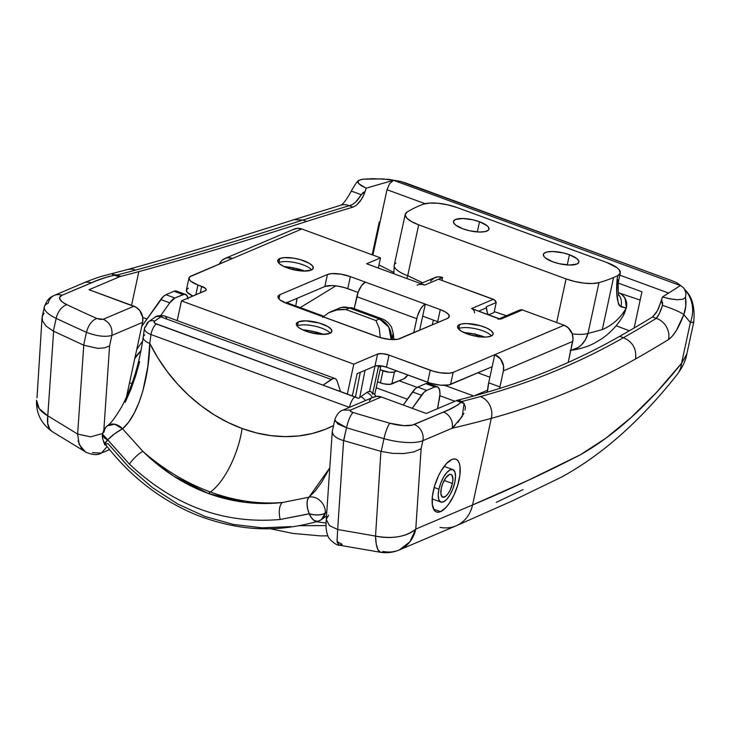 <?xml version="1.0" encoding="UTF-8"?>
<svg xmlns="http://www.w3.org/2000/svg" width="731" height="731" viewBox="0 0 731 731"><rect width="100%" height="100%" fill="white"/><g stroke="black" fill="none" stroke-linecap="round" stroke-linejoin="round"><path stroke-width="1.1" d="M451.804 459.479A28.116 10.855 -69.8 0 1 455.852 459.178A28.116 10.855 -69.8 0 1 457.871 484.699A28.116 10.855 -69.8 0 1 440.528 511.673L433.593 509.123L440.528 511.673L445.883 507.588L448.633 504.235L453.741 495.527L457.697 485.302L459.9 475.123L460.009 466.533L459.26 463.253L458.008 460.841L456.308 459.37L454.216 458.913L451.804 459.479L446.449 463.564L441.049 470.992L438.591 475.625L434.634 485.85L432.432 496.029L432.323 504.618L434.324 510.311L436.023 511.773L438.125 512.23L440.528 511.673A28.116 10.855 -69.8 0 1 436.48 511.974A28.116 10.855 -69.8 0 1 434.461 486.453A28.116 10.855 -69.8 0 1 451.804 459.479M36.55 400.424A34.613 19.326 3.8 0 0 47.789 415.82L53.628 331.244L47.789 415.82L77.632 434.068L83.763 345.215L53.39 331.125L56.15 318.35A12.975 7.347 -64.7 0 1 67.014 304.745A852.236 267.61 -167.8 0 0 96.858 318.488C91.969 320.288 88.497 324.893 86.45 332.303C88.497 324.893 91.969 320.288 96.858 318.488L103.208 319.273C109.869 322.499 112.748 327.89 111.843 335.447C105.026 337.229 96.565 336.178 86.45 332.303A865.212 271.685 -167.8 0 1 56.15 318.35L53.39 331.125L83.672 345.169L86.45 332.303C96.565 336.178 105.026 337.229 111.843 335.447L142.6 322.38L126.372 397.436L142.6 322.38A12.975 11.257 -113 0 0 133.965 306.207L103.208 319.273C109.869 322.499 112.748 327.89 111.843 335.447L109.577 345.918L104.652 347.837L109.577 345.918L103.848 430.102L109.577 345.918L111.843 335.447L142.6 322.38L142.737 317.455L139.767 310.529L136.103 307.248L89.045 289.723L133.965 306.207L103.208 319.273L100.357 319.429L96.858 318.488A852.236 267.61 -167.8 0 1 67.014 304.745L62.455 302.067L59.96 299.399L59.814 297.042L62.044 295.269L96.547 280.704L107.859 276.775L114.529 275.24L119.153 276.939L89.045 289.723L119.153 276.939A43.257 16.694 -69.8 0 1 120.88 276.345A43.257 16.694 110.2 0 0 119.153 276.939L114.529 275.24A12.975 8.818 -95.6 0 0 112.327 274.436L117.134 274.975A4326.076 1669.458 110.2 0 0 135.692 270.077C186.469 256.188 242.199 239.512 302.881 220.049L302.881 220.049A4308.77 1353.008 -167.8 0 1 349.299 205.713L353.064 207.101L356.445 205.219L361.406 199.444L364.093 194.254L366.204 188.178L358.729 183.746L357.943 181.325L358.894 180.301L363.298 179.168L383.035 178.894L400.314 181.37L672.529 280.905L405.906 183.061L400.314 181.37L388.6 179.36L372.646 178.684L363.243 179.168M693.71 322.069L690.384 322.499L681.566 363.27C648.287 404.91 614.561 435.411 580.387 454.764C546.56 472.235 510.613 488.966 472.555 504.966L528.065 480.368L580.387 454.764L605.953 438.125L631.319 417.328L656.511 392.392L681.566 363.27L690.384 322.499L683.805 314.622L676.303 330.586L672.292 336.178L668.509 339.568A4326.076 1358.445 -167.8 0 1 635.559 358.967C590.584 384.515 542.493 404.316 491.287 418.351L472.555 504.966L415.784 529.089C406.043 536.846 392.629 539.176 375.542 536.097L380.906 451.356L375.542 536.097L337.667 529.5L375.542 536.097A34.613 19.326 3.8 0 0 415.784 529.089L421.129 448.688L422.856 440.683L452.123 428.247A12.975 11.257 -113 0 0 443.489 412.083L412.293 425.122L403.923 425.634L389.925 423.249A852.236 267.61 -167.8 0 1 353.009 412.494L350.387 411.188L350.569 410.054L381.326 396.988L426.246 413.472L456.354 400.679L460.978 402.379L457.569 405.12L448.487 409.863L414.221 424.51A12.975 11.257 67 0 1 422.856 440.683L452.123 428.247A4343.383 1676.137 110.2 0 0 491.287 418.351L472.555 504.966L415.784 529.089L421.129 448.688L422.856 440.683A34.613 10.864 -167.8 0 1 383.976 438.655A865.212 271.685 -167.8 0 1 346.503 427.745L343.725 440.61L381.216 451.429L383.976 438.655L381.216 451.429L343.607 440.574L337.667 529.491L343.607 440.574L346.503 427.745L334.917 420.983M142.545 325.24L141.924 325.505L142.545 325.24M641.955 291.797L618.289 283.107L641.955 291.797L634.133 328L641.955 291.797M619.705 293.177L640.164 300.075L619.705 293.177M299.948 307.788L335.849 285.858L300.24 307.623M393.707 272.398L378.987 264.942L393.707 272.398M380.074 221.831L372.892 255.073L380.074 221.831A4304.448 1351.656 12.2 0 0 379.252 222.05A47.588 14.94 -167.8 0 1 380.074 221.831L380.056 221.822A4304.448 1351.656 12.2 0 0 379.252 222.05L372.17 254.808L379.252 222.05A47.588 14.94 -167.8 0 1 380.074 221.831L387.001 189.713L380.056 221.822M616.114 325.724L629.354 330.777L616.114 325.734M496.276 502.352L523.085 489.606M672.529 280.905L677.226 282.998L683.138 287.438L684.719 289.604L686.007 293.679L685.477 297.398L682.9 299.226L677.253 299.756L668.801 298.623L662.496 296.914A4304.448 1351.656 12.2 0 0 680.36 285.565L393.561 180.319A4304.448 1351.656 12.2 0 0 366.204 188.178A4304.448 1351.656 -167.8 0 1 393.561 180.319L389.65 183.627L387.001 189.713L425.076 203.684L387.001 189.713L389.65 183.627L393.561 180.319L680.36 285.565A4304.448 1351.656 -167.8 0 1 662.496 296.914L658.53 308.482L656.1 312.996L652.509 316.989A4304.448 1351.656 -167.8 0 1 619.696 336.315C574.913 361.772 527.024 381.454 476.036 395.361C527.024 381.454 574.913 361.772 619.696 336.315L623.452 337.695C578.861 363.06 531.172 382.688 480.386 396.577A4326.076 1669.458 -69.8 0 1 461.828 401.465L458.081 400.095A4326.076 1669.458 110.2 0 0 476.036 395.361A4326.076 1669.458 110.2 0 1 458.081 400.095A43.257 16.694 110.2 0 0 456.354 400.679A43.257 16.694 -69.8 0 1 458.081 400.095L461.828 401.465L464.048 403.512L465.345 406.856L465.035 410.173M54.304 295.388A12.975 11.257 -113 0 1 62.044 295.269L91.311 282.833A12.975 11.257 -113 0 0 83.626 282.934L54.359 295.361C52.02 296.932 48.228 296.558 44.344 306.874A34.613 10.864 -167.8 0 1 48.2 303.182A12.975 11.257 67 0 1 54.359 295.361A12.975 11.257 67 0 1 62.044 295.269A21.628 6.789 -167.8 0 0 67.014 304.745A12.975 7.347 115.3 0 0 56.15 318.35A34.613 10.864 -167.8 0 1 44.344 306.874L42.179 316.861L42.462 320.827L46.199 326.2L53.39 331.125L46.199 326.2L42.462 320.827L42.042 317.857L37.007 397.847M42.032 318.177L42.572 315.637L44.061 313.288M421.129 448.688L413.883 451.904L404.06 453.531L392.748 453.375L381.216 451.429L392.748 453.375L404.06 453.531L413.883 451.904L421.129 448.688M686.72 354.462L681.566 363.27L686.802 354.051M693.719 322.079L692.915 322.59M316.578 521.715L326.099 523.085M326.072 525.571L299.527 525.726L326.072 525.58M106.324 445.544L104.716 444.804L103.391 440.985L106.324 445.544M334.825 419.695L337.804 423.943L346.503 427.745C348.321 420.243 350.487 415.162 353.009 412.494C350.487 415.162 348.321 420.243 346.503 427.745A865.212 271.685 12.2 0 0 383.976 438.655A12.975 2.421 -74.2 0 1 389.925 423.249A12.975 2.421 105.8 0 0 383.976 438.655A34.613 10.864 12.2 0 0 422.856 440.683A12.975 11.257 -113 0 0 414.221 424.51A21.628 6.789 -167.8 0 1 389.925 423.249A852.236 267.61 -167.8 0 1 353.009 412.494C350.35 411.571 349.528 410.758 350.569 410.054L342.894 410.155L350.569 410.054L381.326 396.988L426.246 413.472L456.354 400.679L460.978 402.379C456.519 406.07 450.689 409.305 443.489 412.083A12.975 11.257 67 0 1 452.123 428.247A4343.383 1676.137 110.2 0 0 491.287 418.351A17.306 15.397 -105.3 0 0 480.386 396.577A4326.076 1669.458 -69.8 0 1 461.828 401.465L460.978 402.379L464.048 403.512A12.975 12.299 -156.4 0 0 460.978 402.379L461.828 401.465L464.048 403.512L462.248 416.487L452.123 428.247L455.111 425.405M83.572 282.952A12.975 11.257 67 0 1 91.311 282.833C97.808 279.79 105.547 277.259 114.529 275.24L117.134 274.975L120.88 276.345A4326.076 1669.458 -69.8 0 0 138.835 271.621C189.813 257.705 245.744 240.974 306.636 221.429C245.744 240.974 189.813 257.705 138.835 271.621L131.553 305.32L138.835 271.621A4326.076 1669.458 -69.8 0 1 120.88 276.345L117.134 274.975A4326.076 1669.458 110.2 0 0 135.692 270.077A17.306 15.397 -105.3 0 0 126.883 269.702A17.306 15.397 74.7 0 1 135.692 270.077C186.469 256.188 242.199 239.512 302.881 220.049L306.636 221.429A4304.448 1351.656 -167.8 0 1 353.064 207.101A4304.448 1351.656 12.2 0 0 306.636 221.429L302.881 220.049L293.99 219.684L302.881 220.049A4308.77 1353.008 -167.8 0 1 349.299 205.713L352.415 204.497L355.595 202.158L362.887 192.746L365.125 191.467L362.85 196.931L359.835 201.692L356.445 205.219L353.064 207.101L349.299 205.713A17.306 14.264 -106.6 0 0 340.756 205.228A17.306 14.264 73.4 0 1 349.299 205.713C353.749 204.552 357.697 200.915 361.132 194.802A17.306 1.471 -154.8 0 0 351.044 191.531A17.306 1.471 25.2 0 1 361.132 194.802L365.125 191.467L366.204 188.178L360.748 185.4L357.952 182.567L358.894 180.301L362.174 179.296M679.729 286.113L680.296 285.611M619.833 275.158L668.637 293.067L619.833 275.158M332.322 431.281L334.798 419.804C336.744 414.367 339.44 411.151 342.885 410.155L373.651 397.088A12.975 11.257 -113 0 1 381.326 396.988L376.821 396.33L372.618 397.6M370.818 398.916L369.338 400.615M142.737 317.428L146.977 318.981L142.737 317.428M623.452 337.695L619.696 336.315A4304.448 1351.656 12.2 0 0 652.509 316.989L656.274 318.369A4308.77 1353.008 -167.8 0 1 623.452 337.695L623.452 337.695C578.861 363.06 531.172 382.688 480.386 396.577A17.306 15.397 74.7 0 1 491.287 418.351C542.493 404.316 590.584 384.515 635.559 358.967C636.747 348.934 632.717 341.843 623.452 337.695C632.708 341.834 636.747 348.925 635.559 358.967A4326.076 1358.445 12.2 0 0 668.509 339.568A17.306 15.607 -121.4 0 0 656.274 318.369L652.509 316.989L657.333 310.885L661.546 300.249L662.56 302.725L662.496 305.403L659.335 313.608L656.274 318.369A4308.77 1353.008 -167.8 0 1 623.452 337.695M44.326 306.956A34.613 10.864 12.2 0 0 56.15 318.35A865.212 271.685 12.2 0 0 86.45 332.303L83.672 345.169L97.863 348.395L104.652 347.837L97.863 348.395L83.763 345.215L77.632 434.068L90.671 436.846L102.687 433.483L90.671 436.846L77.632 434.068L47.789 415.82A34.613 16.95 123.1 0 0 52.12 431.528M86.477 452.489L52.193 431.582L49.863 429.325L47.698 423.578L47.789 415.82L39.218 408.62L36.559 400.296C36.02 413.28 41.228 423.706 52.193 431.582M85.088 451.795L81.433 448.405L78.034 440.839M681.566 363.27A34.613 26.517 38.6 0 1 676.888 374.884A34.613 26.517 -141.4 0 0 681.566 363.27M456.308 525.735A34.613 30.026 -113 0 0 472.555 504.966A34.613 30.026 67 0 1 456.308 525.735A34.613 30.026 67 0 1 440.025 527.334M415.784 529.089A34.613 30.026 67 0 1 399.537 549.858A34.613 30.026 67 0 1 383.245 551.448A34.613 9.037 -81.5 0 1 380.632 552.307A34.613 9.037 -81.5 0 1 375.542 536.097L376.264 544.156L377.909 549.712L380.705 552.316C387.147 553.239 393.36 552.444 399.336 549.94L409.899 541.808L415.784 529.089M337.247 536.691L337.165 542.274L339.038 545.152L337.073 540.383L337.667 529.491L329.471 525.635L326.273 519.531L329.471 525.635L337.667 529.491M109.568 449.602L101.326 453.101L107.137 446.577L101.326 453.101L92.417 452.663M77.632 434.068L79.176 444.448L85.417 451.977M342.272 544.357L337.11 541.662L342.272 544.357L339.056 545.162C337.96 546.194 327.872 539.816 327.324 534.114C326.09 530.624 325.743 525.763 326.273 519.531L332.249 431.765L333.299 434.799C335.456 437.339 338.892 439.267 343.607 440.574C338.882 439.285 335.447 437.366 333.299 434.799M326.273 519.531L328.557 515.2M399.336 549.94L456.117 525.817L512.605 500.781L561.152 477.288C601.823 455.148 640.447 420.946 677.043 374.683C682.398 367.501 685.614 360.822 686.692 354.645L693.71 322.179C695.09 307.815 692.412 297.252 685.651 290.509L683.138 287.438L684.719 289.604L686.007 293.679L685.477 297.398L685.779 306.088L683.805 314.622L690.384 322.499A34.613 32.621 -39.1 0 0 685.879 290.792A34.613 32.621 -39.1 0 0 684.344 289.001A34.613 32.621 140.9 0 1 685.879 290.792A34.613 32.621 140.9 0 1 690.384 322.499L693.701 322.225M340.628 205.274C342.967 204.433 346.439 199.855 351.035 191.549C354.955 184.651 357.377 181.06 358.3 180.785L358.894 180.301M463.902 413.38L457.807 422.491M656.274 318.369A17.306 15.607 58.6 0 1 668.509 339.568C673.799 335.894 678.898 327.579 683.805 314.622A17.306 2.12 -159.9 0 0 662.496 305.403C660.358 311.991 658.284 316.313 656.274 318.369M685.486 297.398L682.9 299.226L677.253 299.756L669.898 298.851L662.496 296.914L661.546 300.249L662.496 305.403A17.306 2.12 20.1 0 1 683.805 314.622C685.879 309.003 686.436 303.264 685.477 297.398M117.134 274.975L112.327 274.436A12.975 8.818 84.4 0 1 114.529 275.24L117.134 274.975M287.201 302.515A17.736 6.844 -69.8 0 1 287.722 303.027M407.368 399.217L376.218 387.786L407.368 399.217M429.618 384.488L427.279 383.309L425.798 383.656L434.79 386.955L426.685 390.409L417.693 387.11A17.306 6.68 110.2 0 0 412.522 391.944L421.513 395.243L412.238 408.337L424.144 392.163L426.685 390.409L434.79 386.955L437.558 386.891L439.386 389.276L439.971 393.753L437.686 408.611A17.306 6.68 -69.8 0 1 438.381 403.658L439.249 399.638A17.306 6.68 -69.8 0 0 437.284 386.772L428.293 383.473A17.306 6.68 110.2 0 0 425.798 383.656L417.693 387.11L415.153 388.865L403.247 405.038L412.522 391.944L421.513 395.243A17.306 6.68 -69.8 0 1 426.685 390.409L417.693 387.11L425.798 383.656L434.79 386.955A17.306 6.68 -69.8 0 1 437.284 386.772M177.843 292.089L175.504 290.911L174.024 291.258L165.919 294.712L163.379 296.466L141.732 326.382L160.747 299.546L169.738 302.844L174.91 298.01L184.495 294.209L186.834 295.388L188.068 298.888M136.761 349.4L142.591 341.167L136.761 349.4M185.51 294.374L176.518 291.075A17.306 6.68 110.2 0 0 174.024 291.258L183.015 294.556L174.91 298.01L165.919 294.712A17.306 6.68 110.2 0 0 160.747 299.546L169.738 302.844L160.875 315.353L169.738 302.844A17.306 6.68 -69.8 0 1 174.91 298.01L165.919 294.712L174.024 291.258L183.015 294.556A17.306 6.68 -69.8 0 1 185.51 294.374A17.306 6.68 -69.8 0 1 187.949 298.147M296.987 298.358L295.945 304.827A30.282 11.687 -69.8 0 0 296.987 298.358M287.813 303.146L286.735 302.223M487.559 390.18L474.218 395.855L487.559 390.18M326.51 516.031L321.402 519.604A12.975 10.481 55.1 0 1 318.67 520.856A12.975 6.104 -106.4 0 1 317.565 521.422A12.975 6.104 -106.4 0 1 309.268 513.847C316.002 515.547 321.32 515.291 325.213 513.08A12.975 10.481 55.1 0 1 321.402 519.604L325.231 512.988A12.975 5.784 -171.9 0 1 309.286 513.756L280.229 519.476L309.268 513.847A12.975 5.784 8.1 0 0 325.213 513.08L326.794 511.983L325.231 512.988A12.975 10.097 -128.6 0 0 320.47 501.009A12.975 10.097 -128.6 0 0 308.966 497.199L329.791 467.84L321.741 482.094L315.317 490.867L308.966 497.199L282.294 502.526A198.996 160.719 55.1 0 1 210.418 492.009A51.91 20.029 110.2 0 0 242.098 428.503A147.086 118.797 -124.9 0 0 333.546 425.588L325.258 429.344L312.439 433.465L298.97 435.904L285.026 436.626L270.781 435.621L256.417 432.898L242.098 428.503A51.91 20.029 -69.8 0 1 210.418 492.009A198.996 160.719 -124.9 0 0 282.294 502.526L263.672 503.531L244.922 502.343L208.326 493.471L210.418 492.009L208.326 493.471L173.686 476.137L157.777 464.651L142.847 451.347A198.996 160.719 -124.9 0 0 210.418 492.009A198.996 160.719 55.1 0 1 142.847 451.347L122.543 428.786L128.574 422.29L134.184 413.225L139.036 402.425L142.92 390.701L147.826 366.697L149.764 343.387L157.732 357.687L166.988 371.257L177.414 383.912L188.872 395.498L201.235 405.869L214.329 414.897L228.008 422.472L242.098 428.503A147.086 118.797 -124.9 0 1 149.764 343.387L151.025 334.56L149.764 343.387A12.975 5.784 -171.9 0 1 143.175 337.256A12.975 5.784 -171.9 0 1 144.802 334.88M131.973 383.629L129.551 382.742L131.973 383.629M127.103 394.064A25.96 10.015 110.2 0 0 127.505 394.895L127.103 394.064M290.819 526.612L262.228 527.837L233.28 524.429L205.046 516.47L177.761 504.034L152.313 487.54L128.912 467.246L107.941 443.525L105.821 444.192L105.036 443.744L107.676 439.861L129.414 464.13L107.685 439.77A12.975 5.784 -171.9 0 1 102.568 434.15A12.975 5.784 -171.9 0 1 104.177 431.857A12.975 10.097 51.4 0 1 107.594 425.634A12.975 10.097 51.4 0 1 122.543 428.786A12.975 2.211 142.7 0 0 107.685 439.77L129.414 464.13L107.676 439.861A12.975 5.784 -171.9 0 1 102.559 434.251A12.975 5.784 8.1 0 0 107.676 439.861A12.975 2.266 142.4 0 0 105.118 443.991C102.632 439.779 101.773 436.535 102.559 434.251L107.685 439.77L114.986 433.547L122.543 428.786L114.758 424.245L107.32 425.844C104.917 427.699 103.336 430.458 102.568 434.15M359.661 397.509L366.825 392.501A8.653 6.99 55.1 0 1 372.326 397.646A8.653 6.99 -124.9 0 0 366.825 392.501L368.753 391.551L370.626 391.597A17.306 6.68 110.2 0 0 366.825 392.501L360.712 396.769A8.653 6.99 55.1 0 1 365.445 400.57A8.653 6.99 -124.9 0 0 360.712 396.769L358.592 398.395L354.873 396.851A8.653 3.335 110.2 0 0 349.61 407.295A8.653 3.335 -69.8 0 1 354.873 396.851L155.027 323.34L154.259 322.572L154.643 321.137L160.765 316.879L331.234 379.435L323.029 385.164L156.297 323.979A8.653 3.335 110.2 0 0 151.025 334.56A12.975 5.784 -171.9 0 1 144.446 328.347A12.975 5.784 -171.9 0 1 146.054 326.063A8.653 6.99 55.1 0 1 148.603 321.713A8.653 6.99 55.1 0 1 154.643 321.137A8.653 6.99 -124.9 0 0 148.621 321.695M325.231 512.988L326.812 511.645L325.231 512.988A12.975 10.097 51.4 0 0 320.47 501.009A12.975 10.097 51.4 0 0 308.966 497.199L307.495 499.913L307.038 504.024L307.669 508.895L309.286 513.756A12.975 5.784 8.1 0 0 325.231 512.988M139.667 361.516L135.82 375.305L131.013 389.056L125.229 402.315M349.427 407.377L151.025 334.56L349.427 407.377M134.696 358.565L140.882 350.88A25.96 10.015 110.2 0 0 134.815 358.373M340.591 391.606L337.146 381.171L340.591 391.606M105.821 444.192L105.036 443.744M321.402 519.604L317.638 521.404L313.974 520.417L311.443 517.74L309.268 513.847L280.229 519.476C224.106 524.355 173.841 505.907 129.414 464.13C173.841 505.907 224.106 524.355 280.229 519.476L309.286 513.756A12.975 6.122 -106.8 0 1 308.966 497.199L282.294 502.526A12.975 5.93 83.6 0 0 280.229 519.476A12.975 5.93 -96.4 0 1 282.294 502.526C257.221 505.285 232.559 502.27 208.326 493.471C184.002 484.425 162.181 470.389 142.847 451.347A12.975 3.198 134.3 0 0 129.414 464.13A12.975 3.198 -45.7 0 1 142.847 451.347L122.543 428.786C140.325 413.636 149.572 371.723 149.764 343.387A12.975 5.784 8.1 0 1 143.194 337.174L144.446 328.347L148.603 321.713L154.716 317.446A8.653 6.99 -124.9 0 1 160.765 316.879L331.234 379.435A17.306 6.68 -69.8 0 1 335.008 378.521A17.306 6.68 -69.8 0 1 337.146 381.171L336.205 379.38L334.844 378.475L333.153 378.494L323.029 385.164L358.592 398.395M144.436 328.429A12.975 5.784 8.1 0 0 151.025 334.56A8.653 3.335 -69.8 0 1 156.297 323.979A4.322 1.928 -171.9 0 1 154.643 321.137L160.765 316.879A8.653 6.99 55.1 0 0 154.725 317.446C156.151 315.755 159.422 315.262 164.539 315.966A17.306 6.68 110.2 0 0 160.765 316.879A17.306 6.68 -69.8 0 1 164.539 315.966A17.306 6.68 -69.8 0 1 166.677 318.606M371.796 392.446L372.746 394.237M278.895 262.557A18.165 5.702 -167.8 0 1 296.283 262.858A18.165 5.702 -167.8 0 1 311.634 269.913A18.165 5.702 12.2 0 0 296.283 262.858A18.165 5.702 12.2 0 0 278.895 262.557L279.763 258.546A18.165 5.702 -167.8 0 1 300.368 259.66A18.165 5.702 -167.8 0 1 313.261 268.158A18.165 5.702 -167.8 0 1 311.232 270.095L313.224 268.304L312.512 265.901L309.213 263.261L300.587 259.724L293.679 258.171L284.149 257.632L279.763 258.546L277.78 260.337L278.493 262.74L279.836 264.046L284.268 266.66L290.408 268.917L303.959 271.082L311.232 270.095A18.165 5.702 -167.8 0 1 290.627 268.981A18.165 5.702 -167.8 0 1 277.743 260.483A18.165 5.702 -167.8 0 1 279.763 258.546L278.895 262.557A18.165 5.702 12.2 0 0 278.502 262.749A18.165 5.702 -167.8 0 1 278.895 262.557L278.895 262.557M305.019 271.091A26.819 8.425 12.2 0 0 284.039 266.55L295.351 268.277L305.174 271.146M297.499 325.852A18.165 5.702 -167.8 0 1 314.887 326.154A18.165 5.702 -167.8 0 1 330.238 333.208A18.165 5.702 12.2 0 0 314.887 326.154A18.165 5.702 12.2 0 0 297.499 325.852L298.367 321.841A18.165 5.702 -167.8 0 1 318.972 322.956A18.165 5.702 -167.8 0 1 331.865 331.454A18.165 5.702 -167.8 0 1 329.836 333.391L331.828 331.6L331.116 329.197L327.817 326.556L319.191 323.02L305.64 320.845L298.367 321.841L296.384 323.632L297.097 326.035L298.44 327.342L302.872 329.955L309.012 332.212L322.563 334.378L329.836 333.391A18.165 5.702 -167.8 0 1 309.231 332.276A18.165 5.702 -167.8 0 1 296.347 323.778A18.165 5.702 -167.8 0 1 298.367 321.841L297.499 325.852A18.165 5.702 12.2 0 0 297.106 326.044A18.165 5.702 -167.8 0 1 297.499 325.852L297.499 325.852M323.623 334.387A26.819 8.425 12.2 0 0 302.643 329.845L313.955 331.572L323.778 334.442M458.739 328.557A18.165 5.702 -167.8 0 1 476.128 328.859A18.165 5.702 -167.8 0 1 491.47 335.913A18.165 5.702 12.2 0 0 476.128 328.859A18.165 5.702 12.2 0 0 458.739 328.557L459.607 324.546A18.165 5.702 -167.8 0 1 480.212 325.66A18.165 5.702 -167.8 0 1 493.096 334.158A18.165 5.702 -167.8 0 1 491.077 336.096L493.06 334.305L493.041 333.153L491.004 330.586L486.572 327.981L480.431 325.724L466.881 323.55L461.526 323.961L458.282 325.341L457.615 326.337L458.328 328.731L461.626 331.371L470.252 334.908L480.587 336.9L486.691 337.009L491.077 336.096A18.165 5.702 -167.8 0 1 470.472 334.972A18.165 5.702 -167.8 0 1 457.579 326.483A18.165 5.702 -167.8 0 1 459.607 324.546L458.739 328.557A18.165 5.702 12.2 0 0 458.337 328.74A18.165 5.702 -167.8 0 1 458.739 328.557L458.739 328.557M484.854 337.082A26.819 8.425 12.2 0 0 463.874 332.55L475.196 334.277L485.018 337.146M472.756 309.213L471.596 308.555L493.388 299.299A4.322 3.756 -113 0 1 496.212 302.552L486.307 306.764L496.212 302.552L494.055 312.539L488.683 314.823L494.055 312.539L496.212 302.552L494.339 299.801L438.582 279.187L493.388 299.299L471.596 308.555L499.355 318.972M188.296 288.169L186.396 289.878L187.081 292.162L192.902 296.037A17.306 5.437 12.2 0 1 186.368 290.015L188.973 277.972A17.306 5.437 -167.8 0 1 190.892 276.126L232.495 258.454L189.64 276.885L189.018 278.922L190.965 281.371L197.955 284.989L195.844 294.794L197.955 284.989A17.306 5.437 -167.8 0 1 188.973 277.972M357.148 373.669L374.976 366.094L379.974 365.71L386.434 367.154L430.723 383.291L440.565 385.182L448.724 384.963L492.155 366.743L494.759 354.699L453.165 372.371L450.561 384.415L492.155 366.743L488.683 382.797L487.44 392.145A30.282 11.687 110.2 0 1 488.683 382.797L494.759 354.699L453.165 372.371L448.989 373.239L439.916 372.728L433.328 371.247L389.038 355.111L382.578 353.667L377.58 354.051L353.813 364.148L181.462 300.898L205.868 290.417L206.179 289.403L205.201 288.178L197.955 284.989L201.701 286.369A8.653 2.714 -167.8 0 1 206.197 289.878A8.653 2.714 -167.8 0 1 205.237 290.801L181.462 300.898L353.813 364.148L347.335 394.082L353.813 364.148L377.58 354.051A8.653 2.714 -167.8 0 1 389.038 355.111L386.434 367.154L427.644 382.286L430.248 370.242L389.038 355.111L386.434 367.154A8.653 2.714 12.2 0 0 374.976 366.094L377.58 354.051L374.976 366.094L357.148 373.669L352.342 395.919L357.148 373.669M324.847 286.525L331.783 285.574L338.097 286.168L344.685 287.649L358.044 292.427L347.764 288.654L350.368 276.61L340.701 274.125L331.627 273.604L327.451 274.481L279.909 294.675L278.018 296.384L278.694 298.668L279.982 299.92L286.972 303.539L379.965 337.548L389.815 339.44L397.966 339.23L447.345 318.478L449.236 316.77L448.56 314.485L445.417 311.973L440.281 309.615L437.677 321.658L438.828 322.097A17.306 5.437 12.2 0 0 437.677 321.658L422.692 316.157L437.677 321.658L440.281 309.615L425.296 304.114L440.281 309.615A17.306 5.437 -167.8 0 1 449.273 316.633A17.306 5.437 -167.8 0 1 447.345 318.478L399.802 338.672A17.306 5.437 -167.8 0 1 376.894 336.543L286.972 303.539A17.306 5.437 -167.8 0 1 277.981 296.521A17.306 5.437 -167.8 0 1 279.909 294.675L278.977 298.997L279.909 294.675L327.451 274.481A17.306 5.437 -167.8 0 1 350.368 276.61L365.354 282.111L350.368 276.61L347.764 288.654A17.306 5.437 12.2 0 0 324.847 286.525L327.451 274.481L324.847 286.525L285.821 303.1L324.847 286.525M422.692 316.157L425.296 304.114L365.354 282.111A12.975 5.007 110.2 0 0 356.801 296.676L416.752 318.679L413.7 332.769L417.374 316.285L420.334 309.423L422.829 305.997L425.296 304.114L419.649 330.248L422.692 316.157M474.574 312.895A4.322 3.756 67 0 0 471.596 308.555L500.616 319.2L522.409 309.944L564.094 325.249A12.975 11.257 -113 0 1 572.729 341.414L503.394 370.873L572.729 341.414L568.188 362.439L573.022 338.983L572.282 334.03L568.197 327.744L564.094 325.249L522.409 309.944L519.467 310.172M293.049 269.611L293.423 267.875L293.049 269.611M219.373 264.101L221.996 260.373L225.815 258.189L227.999 257.787L232.495 258.454L301.83 228.995L380.513 257.869L378.311 268.049L380.513 257.869L301.83 228.995L297.334 228.337L293.122 229.607M564.094 325.249L494.759 354.699L500.571 359.022L503.54 365.948L503.394 370.873L499.611 388.453A30.282 11.687 -69.8 0 1 499.922 386.927L488.683 382.797L499.922 386.927L503.394 370.873A12.975 11.257 67 0 0 494.759 354.699L564.094 325.249M417.035 285.172A12.975 11.257 67 0 1 424.72 285.072L366.642 263.763L380.513 257.869L366.642 263.763L424.72 285.072L442.547 277.506L441.917 280.412L442.547 277.506L438.043 276.839L433.83 278.109L430.55 281.124M177.204 320.617L181.462 300.898L177.204 320.617M200.294 292.903L201.701 286.369L200.294 292.903M420.718 283.61L434.863 277.597A12.975 11.257 -113 0 1 442.547 277.506L424.72 285.072L422.472 284.505M508.219 315.838A4.322 3.756 67 0 1 508.785 315.015L518.69 310.803M433.346 320.059L432.304 324.866L433.346 320.059M450.561 384.415L453.165 372.371A17.306 5.437 -167.8 0 1 430.248 370.242L427.644 382.286A17.306 5.437 12.2 0 0 450.561 384.415M301.83 228.995A12.975 11.257 -113 0 0 294.154 229.095L224.819 258.555A12.975 11.257 67 0 1 232.495 258.454L301.83 228.995M219.419 264.01A12.975 11.257 67 0 1 224.819 258.555M354.215 308.637L358.254 291.879L361.607 285.547L365.354 282.111L425.296 304.114A12.975 5.007 -69.8 0 0 416.752 318.679L356.801 296.676L354.215 308.637M396.723 370.937L393.534 372.18L389.449 372.289L380.111 369.776L382.998 370.836L380.394 382.88L377.507 381.82L383.556 383.802L389.76 384.378L403.731 378.896L391.843 383.949L394.448 371.905L396.723 370.937M407.797 375.003L403.731 378.896A12.975 5.007 -69.8 0 0 407.797 375.003M391.843 383.949L394.448 371.905A8.653 2.714 -167.8 0 1 382.998 370.836L380.394 382.88A8.653 2.714 12.2 0 0 391.843 383.949M478.558 337.009L474.894 333.729M487.175 312.009L486.453 307.842A4.322 3.756 -113 0 0 486.307 306.764A4.322 3.756 67 0 1 486.453 307.842L478.677 311.15L486.453 307.842A12.975 11.257 -113 0 0 488.354 314.705M477.882 336.58A12.975 11.257 67 0 1 475.388 334.323M498.058 319.237A4.322 3.756 67 0 1 500.616 319.2L522.409 309.944A4.322 3.756 -113 0 0 519.851 309.981L499.282 318.716M438.938 489.194L434.177 487.449L438.938 489.194L440.866 482.798L443.717 476.859L447.034 472.281L450.333 469.768L453.101 469.704L454.92 472.098L455.514 476.575L454.783 482.46A17.306 6.68 -69.8 0 1 440.903 502.078A17.306 6.68 -69.8 0 1 438.938 489.194A17.306 6.68 -69.8 0 1 452.827 469.585A17.306 6.68 -69.8 0 1 454.783 482.46L452.854 488.865L450.013 494.805L446.687 499.374L443.388 501.886L440.619 501.95L438.801 499.565L438.216 495.088L438.938 489.194M452.407 483.474L444.156 480.441L452.407 483.474A12.116 4.678 -69.8 0 1 442.684 497.199A12.116 4.678 -69.8 0 1 441.314 488.189A12.116 4.678 -69.8 0 1 451.036 474.456A12.116 4.678 -69.8 0 1 452.407 483.474L452.918 479.353L451.968 475.177L450.323 474.346L449.291 474.593L445.8 477.791L442.666 483.703L441.314 488.189L440.903 494.037L442.493 497.117L445.563 496.395L447.92 493.864L450.122 490.117L452.407 483.474M473.715 395.992L444.74 385.356L473.715 395.992M369.539 391.423L375.021 366.076L369.539 391.423M378.713 365.628L372.847 392.757L378.713 365.628M317.263 333.957L317.583 332.477L317.263 333.957M349.491 308.007L379.462 319.008L375.889 320.525L345.918 309.524L349.491 308.007L379.462 319.008A17.306 6.68 -69.8 0 1 381.957 318.817L379.462 319.008L375.889 320.525L379.225 328.155L380.284 337.64L379.225 328.155L375.889 320.525L345.918 309.524L349.491 308.007A17.306 15.013 -113 0 0 339.257 308.135A17.306 15.013 67 0 1 349.491 308.007A17.306 6.68 -69.8 0 1 351.976 307.824A17.306 6.68 110.2 0 0 349.491 308.007M341.377 309.423L345.918 309.524L336.881 309.935L341.377 309.423M332.605 311.05L336.881 309.935L328.694 312.722L332.605 311.05M322.609 317.464L328.694 312.722L322.609 317.464M391.167 339.55A17.306 15.013 -113 0 0 379.462 319.008L388.782 327.123L391.167 339.55M391.652 339.577L393.187 333.117A17.306 12.646 173.5 0 1 391.652 339.577M380.842 365.802L379.553 366.935M359.734 397.454L365.043 370.306L359.734 397.454M360.292 372.326L355.449 397.061L360.292 372.326M620.29 273.029A25.96 8.151 -167.8 0 0 606.803 262.493L457.213 207.595A25.96 8.151 -167.8 0 0 423.304 204.214A259.569 81.507 -167.8 0 0 406.939 212.154A25.96 8.151 -167.8 0 0 405.23 214.302A25.96 8.151 -167.8 0 0 418.708 224.837L407.715 275.678A25.96 9.137 116 0 0 406.875 278.529L407.715 275.678A25.96 8.151 -167.8 0 1 394.237 265.143A25.96 8.151 12.2 0 0 407.715 275.678L422.673 282.778A837.808 726.76 67 0 1 407.715 275.678L418.708 224.837L411.471 221.557L406.747 218.048L405.166 214.768L406.939 212.154A259.569 81.507 -167.8 0 1 423.304 204.214L429.664 203.054L438.289 203.282L447.948 204.881L457.213 207.595L606.803 262.493L617.119 267.793L619.075 269.629L620.29 273.01A25.96 8.151 -167.8 0 1 617.823 275.605L617.138 278.776L617.823 275.605A259.569 81.507 -167.8 0 1 613.574 277.524L602.317 329.58C612.167 325.368 619.979 318.497 625.745 308.948L625.937 308.053L619.477 305.759L618.362 303.767L616.827 293.021L617.138 278.776L618.572 280.978L620.29 273.029L617.823 275.605A259.569 81.507 -167.8 0 1 613.574 277.524A259.569 81.507 -167.8 0 1 598.972 282.623L592.485 283.518L584.087 283.135L574.877 281.526L566.068 278.913L556.647 322.508L566.068 278.913L418.708 224.837L566.068 278.913A25.96 8.151 -167.8 0 0 598.972 282.623L587.98 333.473L602.317 329.58L613.574 277.524A259.569 81.507 -167.8 0 1 598.972 282.623L587.98 333.473A25.96 8.151 -167.8 0 1 572.227 333.866A25.96 8.151 12.2 0 0 587.98 333.473A25.96 21.976 83 0 1 571.002 350.341M479.527 221.74L477.316 231.937L479.527 221.74A18.165 5.702 -167.8 0 1 488.966 229.123A18.165 5.702 -167.8 0 1 462.878 228.812A18.165 5.702 -167.8 0 1 453.439 221.438A18.165 5.702 -167.8 0 1 479.527 221.74L472.866 219.803L462.741 218.514L455.468 219.501L453.485 221.292L453.494 222.443L455.541 225.011L462.878 228.812L469.54 230.758L479.664 232.047L485.009 231.636L488.262 230.256L488.929 229.26L488.217 226.866L486.864 225.55L479.527 221.74M569.44 254.744L567.238 264.933L569.44 254.744A18.165 5.702 -167.8 0 1 578.879 262.118A18.165 5.702 -167.8 0 1 552.8 261.817A18.165 5.702 -167.8 0 1 543.361 254.443A18.165 5.702 -167.8 0 1 569.44 254.744L562.788 252.798L552.663 251.51L547.309 251.921L544.065 253.301L543.398 254.297L544.111 256.691L545.463 258.006L552.8 261.817L559.462 263.754L569.586 265.042L576.86 264.055L578.842 262.265L578.824 261.113L576.786 258.546L569.44 254.744M506.382 315.701A837.808 726.76 67 0 1 494.247 311.625L506.382 315.701M619.267 292.967A12.975 12.966 114.8 0 0 618.344 292.574A12.975 12.966 -65.2 0 1 626.476 307.258L625.745 308.948A25.96 8.151 12.2 0 0 626.421 307.66A25.96 8.151 12.2 0 0 626.44 307.532M626.476 307.258L625.937 308.053A12.975 12.802 -71.3 0 0 618.344 292.583A12.975 12.802 108.7 0 1 625.937 308.053L620.847 306.718A12.975 12.564 -70.8 0 0 618.572 294.602A12.975 12.564 109.2 0 1 620.847 306.718C617.083 303.374 615.849 294.054 617.138 278.776L618.581 280.914M405.23 214.302L394.237 265.143A25.96 8.151 -167.8 0 1 395.946 262.996M570.747 350.387L578.239 347.481L581.483 344.868L585.421 339.723L587.98 333.473L602.317 329.58C612.167 325.368 619.979 318.497 625.745 308.948L623.333 315.481M623.269 315.582A25.96 21.948 -149.4 0 0 625.745 308.948A25.96 8.151 -167.8 0 0 626.421 307.66L625.042 298.285C622.976 295.415 621.021 293.624 619.203 292.93L618.335 292.564M618.28 283.326L617.138 278.776M618.115 281.453L617.019 281.627M339.038 545.152L380.705 552.316M101.326 453.101C97.552 455.431 92.197 455.029 85.253 451.886M327.963 535.832L320.397 535.887L292.756 533.411L270.05 528.696M340.884 205.192L294.127 219.629C233.436 239.11 177.743 255.795 127.048 269.657L105.145 275.395C102.194 276.19 96.995 277.405 83.626 282.934M317.638 521.404C279.827 531.665 243.807 532.552 198.731 515.839C161.907 501.137 130.703 477.188 105.127 444M107.32 425.844C110.463 423.962 115.27 417.575 121.748 406.692C132.402 386.443 139.548 363.27 143.194 337.174M164.539 315.966L335.008 378.521M376.081 396.403L374.309 393.982L370.599 391.588M440.884 502.069L432.176 498.871M452.827 469.585L444.101 466.387M399.217 380.814L417.127 387.384M439.87 395.727L454.965 401.273M286.799 302.689L323.751 316.249M477.873 372.81L489.889 377.223M374.765 394.484L380.961 365.82M393.927 339.623L393.187 333.117L391.725 327.853C392.127 327.981 388.307 320.918 381.957 318.817L351.976 307.824L341.295 307.422L330.677 311.781M381.865 365.957L380.842 366.386M394.237 265.143L393.835 273.741M570.116 350.478C582.662 348.769 590.484 345.215 594.285 343.223L601.723 338.818C610.677 332.623 617.905 324.802 623.406 315.363L626.421 307.66M618.801 295.69C618.344 296.759 618.024 284.715 618.289 283.262L618.572 280.969"/></g></svg>
